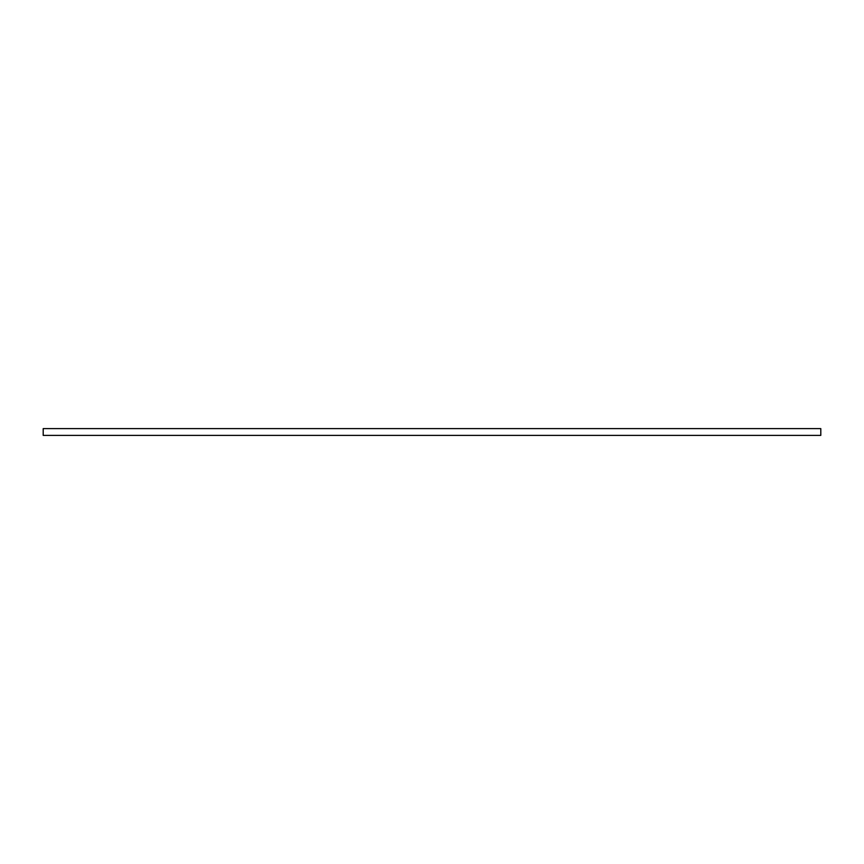 <?xml version="1.0" encoding="UTF-8"?>
<svg xmlns="http://www.w3.org/2000/svg" width="864" height="864" viewBox="0 0 864 864"><rect width="100%" height="100%" fill="white"/><g stroke="black" fill="none" stroke-linecap="round" stroke-linejoin="round"><path stroke-width="1.3" d="M820.8 435.391L820.8 428.609L820.8 435.391L43.2 435.391L43.2 428.609L820.8 428.609L43.2 428.609L43.2 435.391L820.8 435.391"/></g></svg>
